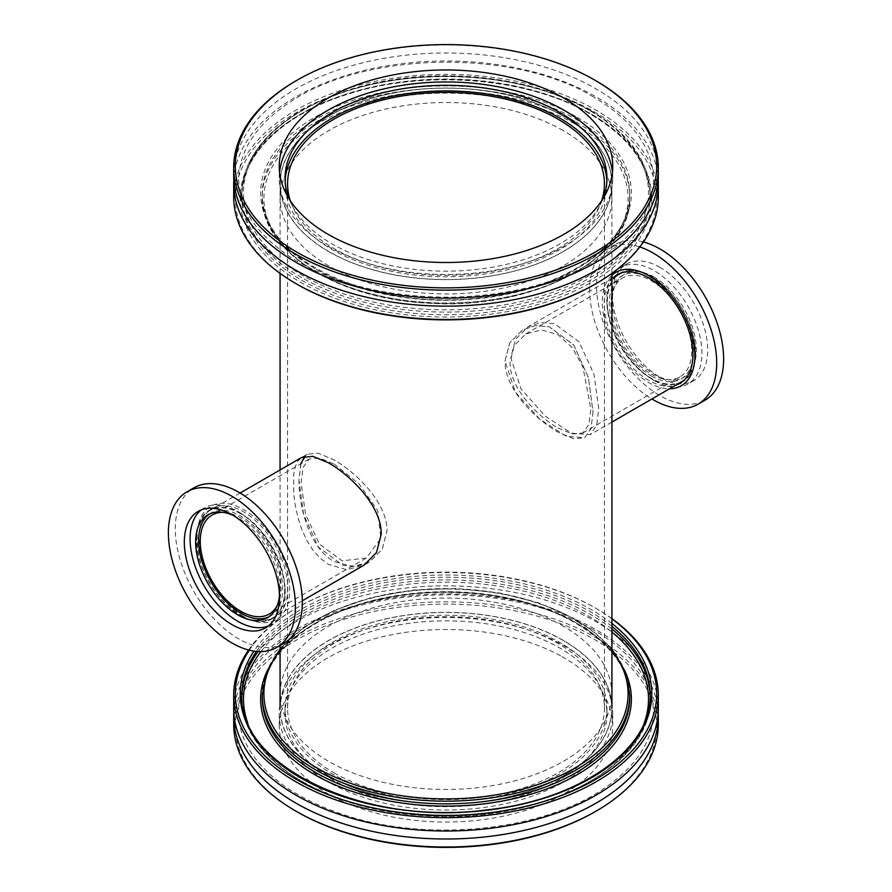 <?xml version="1.0" encoding="UTF-8"?>
<svg xmlns="http://www.w3.org/2000/svg" width="892" height="892" viewBox="0 0 892 892"><rect width="100%" height="100%" fill="white"/><g stroke="black" fill="none" stroke-linecap="round" stroke-linejoin="round"><path stroke-width="0.67" stroke-dasharray="4.46 3.34" d="M300.827 463.807L298.987 480.074C298.664 507.102 309.925 548.468 333.987 561.481L352.184 566.598L369.5 562.016L382.222 549.26L386.983 530.874C387.552 503.701 357.391 473.251 333.987 459.871L318.344 453.259L307.272 454.24L304.785 456.225M363.981 565.205L369.5 562.016L363.981 565.205L346.81 569.698L328.669 564.547L320.462 558.481L312.981 550.174L306.681 540.162L301.752 529.279L298.006 517.717L295.308 505.63L293.736 493.912L293.736 474.221L295.308 466.572L298.006 460.919L301.752 457.429L307.272 454.24L300.994 463.282L298.987 480.074L303.603 514.472L318.332 547.041L342.829 565.249L356.822 566.32L369.5 562.016L382.222 549.26L386.983 530.874C387.552 503.701 357.391 473.251 333.987 459.871L318.344 453.259L307.272 454.24L301.752 457.429M598.766 408.603L594.005 374.305L579.031 341.848L554.501 323.673L540.585 322.57L528.019 326.795L515.453 339.473L510.77 357.803L521.017 388.934L545.179 416.096L571.538 433.2L590.248 434.571L596.692 425.428L598.766 408.603M593.013 411.926L591.006 428.717L584.728 437.76L566.219 436.277L539.794 419.184L515.42 392.179L505.017 361.126L509.778 342.74L522.5 329.984L535.178 325.68L549.171 326.751L573.668 344.959L588.397 377.528L593.013 411.926L591.006 428.717L584.728 437.76L573.656 438.741L558.013 432.129C534.609 418.749 504.448 388.299 505.017 361.126L509.778 342.74L522.5 329.984L535.178 325.68L549.171 326.751L573.668 344.959L588.397 377.528L593.013 411.926M601.71 200.678A158.419 91.463 180 0 1 492.83 271.213A158.419 91.463 180 0 1 333.987 248.511A158.419 91.463 180 0 1 290.29 200.678M333.987 772.84A158.419 91.463 0 0 0 506.623 792.665A158.419 91.463 0 0 0 604.419 708.159A158.419 91.463 0 0 0 446 616.707A158.419 91.463 0 0 0 287.581 708.159A158.419 91.463 0 0 0 333.987 772.84M328.669 251.577A165.934 95.801 0 0 0 509.499 272.339A165.934 95.801 0 0 0 611.934 183.841A165.934 95.801 0 0 0 446 88.04A165.934 95.801 0 0 0 280.066 183.841A165.934 95.801 0 0 0 328.669 251.577M328.669 775.906A165.934 95.801 180 0 1 280.066 708.159A165.934 95.801 180 0 1 446 612.369A165.934 95.801 180 0 1 611.934 708.159A165.934 95.801 180 0 1 509.499 796.668A165.934 95.801 180 0 1 328.669 775.906M333.987 463.996L358.885 483.698L377.706 510.603L380.884 538.422L366.266 558.035L342.071 560.823L319.526 544.165L305.588 514.428L301.106 482.985L303.068 467.497L309.111 459.034L319.537 457.997L333.987 463.996M223.346 512.376A57.166 33.004 60 0 1 240.673 517.873A57.166 33.004 60 0 1 277.189 605.635M240.673 513.736A62.228 35.925 -120 0 0 209.564 510.659A62.228 35.925 -120 0 0 209.564 582.509A62.228 35.925 -120 0 0 271.781 618.435A62.228 35.925 -120 0 0 281.326 568.572A62.228 35.925 -120 0 0 240.673 513.736M563.22 130.566A165.767 95.7 0 0 0 382.568 109.816A165.767 95.7 0 0 0 280.233 198.236A165.767 95.7 0 0 0 328.78 265.916A165.767 95.7 0 0 0 509.432 286.655A165.767 95.7 0 0 0 611.767 198.236A165.767 95.7 0 0 0 563.22 130.566M594.975 284.247A210.679 121.635 0 0 0 594.975 112.225A210.679 121.635 0 0 0 297.025 112.225A210.679 121.635 0 0 0 297.025 284.247M233.693 196.909A212.307 122.572 180 0 1 364.75 83.658A212.307 122.572 180 0 1 596.124 110.229A212.307 122.572 180 0 1 658.307 196.909M658.196 179.571A212.307 122.572 0 0 0 596.124 96.894A212.307 122.572 0 0 0 367.961 69.576A212.307 122.572 0 0 0 233.804 179.571M596.124 80.893A212.307 122.572 0 0 0 295.865 80.893M658.307 175.568A212.307 122.572 0 0 0 596.124 88.899A212.307 122.572 0 0 0 364.75 62.317A212.307 122.572 0 0 0 233.693 175.568M279.575 172.234A166.748 96.269 0 0 0 279.252 178.233A166.748 96.269 0 0 0 328.089 246.315A166.748 96.269 0 0 0 509.811 267.176A166.748 96.269 0 0 0 612.748 178.233A166.748 96.269 0 0 0 612.425 172.234M288.975 198.615A160.95 92.924 0 0 0 332.192 243.94A160.95 92.924 0 0 0 490.812 267.488A160.95 92.924 0 0 0 603.025 198.615M285.128 181.031A160.95 92.924 0 0 0 285.05 183.841A160.95 92.924 0 0 0 332.192 249.548A160.95 92.924 0 0 0 507.593 269.685A160.95 92.924 0 0 0 606.95 183.841A160.95 92.924 0 0 0 606.872 181.031M563.22 116.161A165.767 95.7 0 0 0 382.568 95.422A165.767 95.7 0 0 0 280.233 183.841A165.767 95.7 0 0 0 328.78 251.511A165.767 95.7 0 0 0 509.432 272.261A165.767 95.7 0 0 0 611.767 183.841A165.767 95.7 0 0 0 563.22 116.161M561.258 624.98A165.767 95.7 180 0 1 611.767 693.764A165.767 95.7 180 0 1 510.703 781.871A165.767 95.7 180 0 1 330.742 762.548A165.767 95.7 180 0 1 280.233 693.764A165.767 95.7 180 0 1 381.297 605.646A165.767 95.7 180 0 1 561.258 624.98M249.303 650.19A210.679 121.635 180 0 1 297.025 607.753A210.679 121.635 180 0 1 592.478 606.337A210.679 121.635 180 0 1 594.975 607.753A210.679 121.635 180 0 1 611.934 618.814M611.934 618.624A212.307 122.572 -0 0 0 596.135 608.422A212.307 122.572 -0 0 0 593.615 606.995A212.307 122.572 -0 0 0 295.865 608.422A212.307 122.572 -0 0 0 248.567 650.012M233.693 708.426A212.307 122.572 180 0 1 363.133 595.577A212.307 122.572 180 0 1 593.615 620.33A212.307 122.572 180 0 1 658.307 708.426M594.975 811.776A210.679 121.635 -0 0 0 592.478 638.337A210.679 121.635 -0 0 0 295.798 640.467A210.679 121.635 -0 0 0 297.025 811.776M233.693 724.427A212.307 122.572 180 0 1 363.133 611.577A212.307 122.572 180 0 1 593.615 636.331A212.307 122.572 180 0 1 658.307 724.427M233.804 712.429A212.307 122.572 180 0 1 366.333 602.814A212.307 122.572 180 0 1 593.615 628.336A212.307 122.572 180 0 1 658.196 712.429M561.938 656.568A166.748 96.269 180 0 1 612.748 725.765A166.748 96.269 180 0 1 511.083 814.396A166.748 96.269 180 0 1 330.062 794.962A166.748 96.269 180 0 1 279.252 725.765A166.748 96.269 180 0 1 380.917 637.133A166.748 96.269 180 0 1 561.938 656.568M330.062 782.953A166.748 96.269 180 0 1 279.252 713.767A166.748 96.269 180 0 1 380.917 625.125A166.748 96.269 180 0 1 561.938 644.57A166.748 96.269 180 0 1 612.748 713.767A166.748 96.269 180 0 1 511.083 802.399A166.748 96.269 180 0 1 330.062 782.953M557.901 646.979A160.95 92.924 180 0 1 606.95 713.767A160.95 92.924 180 0 1 508.819 799.321A160.95 92.924 180 0 1 334.099 780.556A160.95 92.924 180 0 1 285.05 713.767A160.95 92.924 180 0 1 383.181 628.213A160.95 92.924 180 0 1 557.901 646.979M334.099 774.947A160.95 92.924 180 0 1 285.05 708.159A160.95 92.924 180 0 1 383.181 622.616A160.95 92.924 180 0 1 557.901 641.381A160.95 92.924 180 0 1 606.95 708.159A160.95 92.924 180 0 1 508.819 793.713A160.95 92.924 180 0 1 334.099 774.947M561.258 639.374A165.767 95.7 180 0 1 611.767 708.159A165.767 95.7 180 0 1 510.703 796.277A165.767 95.7 180 0 1 330.742 776.954A165.767 95.7 180 0 1 280.233 708.159A165.767 95.7 180 0 1 381.297 620.052A165.767 95.7 180 0 1 561.258 639.374M283.734 643.4A89.824 51.859 60 0 1 238.822 638.951A89.824 51.859 60 0 1 180.139 559.797A89.824 51.859 60 0 1 193.91 487.824M243.438 616.383A65.439 37.787 60 0 1 197.165 536.226A65.439 37.787 60 0 1 243.438 509.51A65.439 37.787 60 0 1 289.722 589.668A65.439 37.787 60 0 1 243.438 616.383M243.438 614.153A62.719 36.204 60 0 1 202.473 558.883A62.719 36.204 60 0 1 212.084 508.63A62.719 36.204 60 0 1 243.438 511.74A62.719 36.204 60 0 1 284.414 567A62.719 36.204 60 0 1 274.803 617.253A62.719 36.204 60 0 1 243.438 614.153M240.673 513.335A62.719 36.204 60 0 1 281.638 568.605A62.719 36.204 60 0 1 272.027 618.858A62.719 36.204 60 0 1 240.673 615.748A62.719 36.204 60 0 1 199.696 560.488A62.719 36.204 60 0 1 209.319 510.235A62.719 36.204 60 0 1 240.673 513.335M209.486 513.993A59.452 34.32 60 0 1 210.947 513.067A59.452 34.32 60 0 1 240.673 516.011A59.452 34.32 60 0 1 279.508 568.394A59.452 34.32 60 0 1 270.399 616.026A59.452 34.32 60 0 1 268.86 616.829M233.124 515.398A59.452 34.32 60 0 1 237.673 517.739A59.452 34.32 60 0 1 279.452 595.655M201.257 509.889A67.29 38.847 60 0 1 204.023 508.005A67.29 38.847 60 0 1 237.673 511.339A67.29 38.847 60 0 1 281.627 570.635A67.29 38.847 60 0 1 271.313 624.556A67.29 38.847 60 0 1 268.302 626.006M558.013 428.004L572.463 434.003L582.889 432.966L588.932 424.503L590.894 409.027L582.9 366.991L572.486 347.847L558.024 334.656L541.411 329.895L525.734 333.965L514.305 345.538L510.057 362.353C509.499 387.273 536.516 415.783 558.013 428.004M651.327 374.127A57.166 33.004 -120 0 0 679.905 376.959A57.166 33.004 -120 0 0 679.905 310.951A57.166 33.004 -120 0 0 622.75 277.947A57.166 33.004 -120 0 0 613.986 323.751A57.166 33.004 -120 0 0 651.327 374.127M682.436 381.341A62.228 35.925 60 0 1 651.327 378.264A62.228 35.925 60 0 1 610.674 323.428A62.228 35.925 60 0 1 620.219 273.565M621.624 272.829A62.228 35.925 60 0 1 682.436 309.491A62.228 35.925 60 0 1 683.785 380.494M639.798 246.972A89.824 51.859 -120 0 0 608.266 248.6A89.824 51.859 -120 0 0 594.25 319.749A89.824 51.859 -120 0 0 651.896 398.98M643.433 241.988A89.824 51.859 -120 0 0 615.19 244.598A89.824 51.859 -120 0 0 601.42 316.571A89.824 51.859 -120 0 0 660.102 395.725A89.824 51.859 -120 0 0 705.014 400.173M611.934 275.249A65.439 37.787 -120 0 0 607.017 328.635A65.439 37.787 -120 0 0 648.562 382.49A65.439 37.787 -120 0 0 669.535 388.8M613.529 277.423A62.719 36.204 -120 0 0 608.723 328.568A62.719 36.204 -120 0 0 648.562 380.26A62.719 36.204 -120 0 0 675.757 385.199M681.265 382.512A62.719 36.204 -120 0 0 682.681 381.765A62.719 36.204 -120 0 0 692.303 331.512A62.719 36.204 -120 0 0 651.327 276.252A62.719 36.204 -120 0 0 619.973 273.142A62.719 36.204 -120 0 0 618.613 274M616.305 275.829A62.719 36.204 -120 0 0 611.499 326.974A62.719 36.204 -120 0 0 651.327 378.665A62.719 36.204 -120 0 0 678.533 383.605M651.327 375.989A59.452 34.32 -120 0 0 681.053 378.933A59.452 34.32 -120 0 0 690.163 331.3A59.452 34.32 -120 0 0 651.327 278.917A59.452 34.32 -120 0 0 621.601 275.974A59.452 34.32 -120 0 0 612.492 323.606A59.452 34.32 -120 0 0 651.327 375.989M654.327 277.178A59.452 34.32 -120 0 0 624.612 274.234A59.452 34.32 -120 0 0 615.491 321.878A59.452 34.32 -120 0 0 654.327 374.261A59.452 34.32 -120 0 0 684.053 377.204A59.452 34.32 -120 0 0 693.162 329.572A59.452 34.32 -120 0 0 654.327 277.178M654.327 380.661A67.29 38.847 -120 0 0 687.977 383.995A67.29 38.847 -120 0 0 698.291 330.073A67.29 38.847 -120 0 0 654.327 270.778A67.29 38.847 -120 0 0 620.687 267.444A67.29 38.847 -120 0 0 610.373 321.365A67.29 38.847 -120 0 0 654.327 380.661M660.102 267.444A67.29 38.847 -120 0 0 626.463 264.11A67.29 38.847 -120 0 0 616.149 318.031A67.29 38.847 -120 0 0 660.102 377.327A67.29 38.847 -120 0 0 693.753 380.661A67.29 38.847 -120 0 0 704.067 326.74A67.29 38.847 -120 0 0 660.102 267.444M577.068 117.231A185.369 107.018 180 0 1 493.978 296.278A185.369 107.018 180 0 1 266.953 165.21A185.369 107.018 180 0 1 577.068 117.231M316.08 269.25A183.73 106.081 0 0 0 516.312 292.242A183.73 106.081 0 0 0 629.73 194.233A183.73 106.081 0 0 0 575.92 119.227A183.73 106.081 0 0 0 375.688 96.236A183.73 106.081 0 0 0 262.27 194.233A183.73 106.081 0 0 0 316.08 269.25M575.92 121.892A183.73 106.081 180 0 1 629.73 196.909A183.73 106.081 180 0 1 516.312 294.906A183.73 106.081 180 0 1 316.08 271.915A183.73 106.081 180 0 1 262.27 196.909A183.73 106.081 180 0 1 375.688 98.901A183.73 106.081 180 0 1 575.92 121.892M589.199 110.229A202.517 116.919 0 0 0 250.384 162.645A202.517 116.919 0 0 0 498.416 305.844A202.517 116.919 0 0 0 589.199 110.229M574.76 123.899A182.102 105.133 0 0 0 270.109 171.03A182.102 105.133 0 0 0 493.131 299.79A182.102 105.133 0 0 0 574.76 123.899M301.652 277.579A204.145 117.867 180 0 1 241.855 194.233A204.145 117.867 180 0 1 367.872 85.342A204.145 117.867 180 0 1 590.348 110.898A204.145 117.867 180 0 1 650.145 194.233A204.145 117.867 180 0 1 524.128 303.124A204.145 117.867 180 0 1 301.652 277.579M301.652 280.244A204.145 117.867 0 0 0 524.128 305.8A204.145 117.867 0 0 0 650.145 196.909A204.145 117.867 0 0 0 590.348 113.563A204.145 117.867 0 0 0 367.872 88.018A204.145 117.867 0 0 0 241.855 196.909A204.145 117.867 0 0 0 301.652 280.244M591.508 114.232A205.784 118.803 180 0 1 499.264 312.992A205.784 118.803 180 0 1 247.229 167.484A205.784 118.803 180 0 1 591.508 114.232M625.783 673.025A185.369 107.018 -0 0 0 574.883 622.181A185.369 107.018 -0 0 0 266.217 673.025M262.27 697.767A183.73 106.081 180 0 1 374.283 600.104A183.73 106.081 180 0 1 573.746 621.523A183.73 106.081 180 0 1 629.73 697.767C629.038 668.487 610.485 643.322 574.08 622.27C526.38 595.064 451.608 585.185 388.009 597.774C314.095 611.21 261.022 653.981 262.27 697.767M629.73 695.091A183.73 106.081 -0 0 0 573.746 618.858A183.73 106.081 -0 0 0 374.283 597.428A183.73 106.081 -0 0 0 262.27 695.091M260.943 651.606A202.517 116.919 180 0 1 586.802 615.056A202.517 116.919 180 0 1 611.934 632.071M644.158 723.2A202.517 116.919 180 0 1 446 816.013A202.517 116.919 180 0 1 247.842 723.2M280.066 650.458A182.102 105.133 180 0 1 572.608 618.201A182.102 105.133 180 0 1 611.934 650.458M241.866 696.418A204.145 117.867 -0 0 0 241.855 697.767A204.145 117.867 -0 0 0 304.06 782.474A204.145 117.867 -0 0 0 525.689 806.279A204.145 117.867 -0 0 0 650.145 697.767A204.145 117.867 -0 0 0 650.134 696.418M611.934 629.105A204.145 117.867 -0 0 0 587.939 613.049A204.145 117.867 -0 0 0 258.201 651.55M304.06 779.809A204.145 117.867 180 0 1 241.855 695.091L241.855 697.767C239.915 756.304 321.544 809.39 420.645 815.399C537.508 825.903 653.524 767.209 650.145 697.767L650.145 695.091A204.145 117.867 180 0 1 525.689 803.614A204.145 117.867 180 0 1 304.06 779.809M256.383 651.428A204.145 117.867 180 0 1 587.939 610.384A204.145 117.867 180 0 1 611.934 626.44M611.934 623.497A205.784 118.803 -0 0 0 589.077 608.377A205.784 118.803 -0 0 0 253.93 651.127M611.934 422.05L590.248 434.571M611.934 278.349L528.019 326.795M604.419 708.159L604.419 183.841M287.581 708.159L287.581 183.841M611.934 273.376L611.934 183.841M280.066 645.518L280.066 469.95M280.066 273.376L280.066 183.841M309.111 459.034L212.095 515.041M366.266 558.035L269.25 614.053M240.104 493.02L209.564 510.659M302.321 600.795L271.781 618.435M629.73 194.233C631.491 242.613 565.918 289.03 481.58 297.627C372.488 312.3 258.234 257.543 262.27 194.233L262.27 196.909C260.397 250.897 337.421 299.389 428.896 303.213C532.379 310.516 632.562 258.245 629.73 196.909L629.73 194.233M590.013 110.151C527.183 72.676 420.322 64.748 343.242 91.764C281.549 112.169 241.275 152.476 241.855 194.233L241.855 196.909C241.074 155.342 283.154 114.12 347.869 94.195C424.871 68.974 529.246 77.671 590.694 114.31C629.607 137.524 649.421 165.053 650.145 196.909L650.145 194.233C649.231 161.396 629.183 133.365 590.013 110.151M612.748 178.233L612.748 166.235M279.252 178.233L279.252 166.235M606.95 183.841L606.95 178.233M285.05 183.841L285.05 178.233M611.767 198.236L611.767 183.841M280.233 198.236L280.233 183.841M593.682 97.139C514.784 48.313 361.572 50.744 287.068 104.174C267.522 117.554 253.774 132.462 245.835 148.908C228.542 188.123 242.925 223.914 289.019 256.26C333.195 284.191 388.31 297.828 454.363 297.147C514.695 295.129 564.725 281.181 604.442 255.29C624.166 241.888 638.048 226.936 646.064 210.423C655.787 190.018 655.865 169.591 646.287 149.165C636.799 129.451 619.271 112.113 593.682 97.139M280.066 649.175L303.235 627.823L334.333 610.262L371.641 597.439L413.085 590.047L456.37 588.497L499.074 592.868L538.824 602.925L573.411 618.111L611.934 649.175M297.025 607.753L295.865 608.422M594.975 607.753L596.135 608.422M279.252 713.767L279.252 725.765M612.748 713.767L612.748 725.765M285.05 708.159L285.05 713.767M606.95 708.159L606.95 713.767M280.233 693.764L280.233 708.159M611.767 693.764L611.767 708.159M591.229 628.604C617.833 643.678 636.085 661.273 645.986 681.41C655.765 701.814 655.888 722.241 646.365 742.668C638.315 759.583 624.155 774.858 603.884 788.528C543.228 830.642 429.074 842.717 346.085 815.455C302.644 801.406 271.659 781.403 253.094 755.446C243.405 741.442 238.565 727.058 238.588 712.295C238.61 701.971 241.041 691.768 245.88 681.689C254.153 664.618 268.648 649.22 289.365 635.505C333.909 607.508 389.358 593.972 455.734 594.886C508.161 596.67 553.33 607.909 591.229 628.604M272.027 618.858L274.803 617.253M209.319 510.235L212.084 508.63M267.388 617.766L270.399 616.026M207.947 514.795L210.947 513.067M265.537 627.89L271.313 624.556M198.247 511.339L204.023 508.005M582.889 432.966L679.905 376.959M525.734 333.965L622.75 277.947M615.19 244.598L608.266 248.6M619.973 273.142L617.197 274.747M682.681 381.765L679.916 383.37M624.612 274.234L621.601 275.974M684.053 377.204L681.053 378.933M626.463 264.11L620.687 267.444M693.753 380.661L687.977 383.995"/><path stroke-width="1.34" d="M304.785 456.225L300.827 463.807M240.104 493.02L301.752 457.429L312.981 456.37L328.669 462.937C352.072 476.272 381.821 507.046 381.23 534.197L376.547 552.527L363.981 565.205L302.321 600.795M290.29 200.678A158.419 91.463 180 0 1 287.581 183.841A158.419 91.463 180 0 1 446 92.378A158.419 91.463 180 0 1 604.419 183.841A158.419 91.463 180 0 1 601.71 200.678M277.189 605.635A57.166 33.004 60 0 1 269.25 614.053A57.166 33.004 60 0 1 212.095 581.049A57.166 33.004 60 0 1 212.095 515.041A57.166 33.004 60 0 1 223.346 512.376M295.865 283.578L297.025 284.247A210.679 121.635 0 0 0 594.975 284.247L596.135 283.578A212.307 122.572 180 0 1 295.876 283.578A212.307 122.572 180 0 1 295.865 283.578A212.307 122.572 180 0 1 233.693 196.909L233.693 183.574A212.307 122.572 0 0 0 295.876 270.243A212.307 122.572 0 0 0 527.25 296.813A212.307 122.572 0 0 0 658.307 183.574A212.307 122.572 0 0 0 658.196 179.571M658.307 183.574L658.307 196.909A212.307 122.572 180 0 1 596.135 283.578M233.804 179.571A212.307 122.572 0 0 0 233.693 183.574M596.135 80.893L594.975 80.224A210.679 121.635 180 0 1 594.975 252.246A210.679 121.635 180 0 1 297.025 252.246A210.679 121.635 180 0 1 297.025 80.224A210.679 121.635 180 0 1 594.975 80.224L596.124 80.893A212.307 122.572 0 0 0 596.124 80.893A212.307 122.572 0 0 1 658.307 167.573A212.307 122.572 0 0 1 527.25 280.813A212.307 122.572 0 0 1 295.876 254.242A212.307 122.572 0 0 1 233.693 167.573A212.307 122.572 0 0 1 295.865 80.893L297.025 80.224M233.693 167.573L233.693 175.568A212.307 122.572 0 0 0 295.876 262.248A212.307 122.572 0 0 0 527.25 288.818A212.307 122.572 0 0 0 658.307 175.568L658.307 167.573M563.911 98.165A166.748 96.269 0 0 0 382.189 77.292A166.748 96.269 0 0 0 279.252 166.235A166.748 96.269 0 0 0 328.089 234.306A166.748 96.269 0 0 0 509.811 255.179A166.748 96.269 0 0 0 612.748 166.235A166.748 96.269 0 0 0 563.911 98.165M612.425 172.234A166.748 96.269 0 0 0 563.911 110.162A166.748 96.269 0 0 0 387.028 88.185A166.748 96.269 0 0 0 279.575 172.234M603.025 198.615A160.95 92.924 0 0 0 606.95 178.233A160.95 92.924 0 0 0 559.808 112.526A160.95 92.924 0 0 0 384.407 92.389A160.95 92.924 0 0 0 285.05 178.233A160.95 92.924 0 0 0 288.975 198.615M606.872 181.031A160.95 92.924 0 0 0 559.808 118.134A160.95 92.924 0 0 0 386.66 97.462A160.95 92.924 0 0 0 285.128 181.031M611.934 618.814A210.679 121.635 180 0 1 477.231 814.05A210.679 121.635 180 0 1 249.303 650.19M248.567 650.012A212.307 122.572 -0 0 0 233.693 695.091A212.307 122.572 -0 0 0 298.385 783.198A212.307 122.572 -0 0 0 528.867 807.951A212.307 122.572 -0 0 0 658.307 695.091A212.307 122.572 -0 0 0 611.934 618.624M658.307 695.091L658.307 708.426A212.307 122.572 180 0 1 528.867 821.287A212.307 122.572 180 0 1 298.385 796.534A212.307 122.572 180 0 1 233.693 708.426L233.693 695.091M295.865 811.107L297.025 811.776A210.679 121.635 -0 0 0 594.975 811.776L596.135 811.107A212.307 122.572 180 0 1 298.385 812.534A212.307 122.572 180 0 1 295.865 811.107A212.307 122.572 180 0 1 233.693 724.427L233.693 716.432A212.307 122.572 180 0 1 233.804 712.429M658.196 712.429A212.307 122.572 180 0 1 658.307 716.432L658.307 724.427A212.307 122.572 180 0 1 596.135 811.107M658.307 716.432A212.307 122.572 180 0 1 528.867 829.281A212.307 122.572 180 0 1 298.385 804.528A212.307 122.572 180 0 1 233.693 716.432M186.985 491.827L193.91 487.824A89.824 51.859 60 0 1 238.822 492.272A89.824 51.859 60 0 1 297.504 571.426A89.824 51.859 60 0 1 283.734 643.4L276.81 647.402A89.824 51.859 60 0 1 231.898 642.954A89.824 51.859 60 0 1 173.215 563.8A89.824 51.859 60 0 1 186.985 491.827A89.824 51.859 60 0 1 231.898 496.275A89.824 51.859 60 0 1 290.58 575.429A89.824 51.859 60 0 1 276.81 647.402M268.86 616.829A59.452 34.32 60 0 1 240.673 613.083A59.452 34.32 60 0 1 202.25 562.072A59.452 34.32 60 0 1 209.486 513.993M279.452 595.655A59.452 34.32 60 0 1 267.388 617.766A59.452 34.32 60 0 1 237.673 614.822A59.452 34.32 60 0 1 198.838 562.428A59.452 34.32 60 0 1 207.947 514.795A59.452 34.32 60 0 1 233.124 515.398M268.302 626.006A67.29 38.847 60 0 1 237.673 621.222A67.29 38.847 60 0 1 194.534 564.558A67.29 38.847 60 0 1 201.257 509.889M231.898 514.673A67.29 38.847 60 0 1 275.851 573.969A67.29 38.847 60 0 1 265.537 627.89A67.29 38.847 60 0 1 231.898 624.556A67.29 38.847 60 0 1 187.933 565.26A67.29 38.847 60 0 1 198.247 511.339A67.29 38.847 60 0 1 231.898 514.673M611.934 278.349L620.219 273.565A62.228 35.925 60 0 1 621.624 272.829M683.785 380.494A62.228 35.925 60 0 1 682.436 381.341L611.934 422.05M651.896 398.98A89.824 51.859 -120 0 0 653.178 399.728A89.824 51.859 -120 0 0 698.09 404.176A89.824 51.859 -120 0 0 711.861 332.203A89.824 51.859 -120 0 0 653.178 253.049A89.824 51.859 -120 0 0 639.798 246.972M698.09 404.176L705.014 400.173A89.824 51.859 -120 0 0 718.785 328.2A89.824 51.859 -120 0 0 660.102 249.046A89.824 51.859 -120 0 0 643.433 241.988M669.535 388.8A65.439 37.787 -120 0 0 693.563 342.584A65.439 37.787 -120 0 0 648.562 275.617A65.439 37.787 -120 0 0 611.934 275.249M675.757 385.199A62.719 36.204 -120 0 0 679.916 383.37A62.719 36.204 -120 0 0 689.527 333.117A62.719 36.204 -120 0 0 648.562 277.847A62.719 36.204 -120 0 0 617.197 274.747A62.719 36.204 -120 0 0 613.529 277.423M618.613 274A62.719 36.204 -120 0 0 616.305 275.829M678.533 383.605A62.719 36.204 -120 0 0 681.265 382.512M266.217 673.025A185.369 107.018 -0 0 0 446 806.112A185.369 107.018 -0 0 0 625.783 673.025M318.254 774A183.73 106.081 180 0 1 262.27 697.767L262.27 695.091A183.73 106.081 -0 0 0 318.254 771.335A183.73 106.081 -0 0 0 517.717 792.754A183.73 106.081 -0 0 0 629.73 695.091L629.73 697.767A183.73 106.081 180 0 1 517.717 795.43A183.73 106.081 180 0 1 318.254 774M611.934 632.071A202.517 116.919 180 0 1 644.158 723.2M247.842 723.2A202.517 116.919 180 0 1 260.943 651.606M611.934 650.458A182.102 105.133 180 0 1 446 798.898A182.102 105.133 180 0 1 280.066 650.458M650.134 696.418A204.145 117.867 -0 0 0 611.934 629.105M258.201 651.55A204.145 117.867 -0 0 0 241.866 696.418M611.934 626.44A204.145 117.867 180 0 1 650.145 695.091C652.085 748.946 579.198 800.492 485.516 810.048C364.337 826.338 237.406 765.559 241.855 695.091A204.145 117.867 180 0 1 256.383 651.428M253.93 651.127A205.784 118.803 -0 0 0 473.262 811.519A205.784 118.803 -0 0 0 611.934 623.497M611.934 708.159L611.934 273.376M280.066 708.159L280.066 645.518M280.066 469.95L280.066 273.376M262.27 695.091L266.786 671.509L280.066 649.175M629.73 695.091L625.214 671.509L611.934 649.175"/></g></svg>
